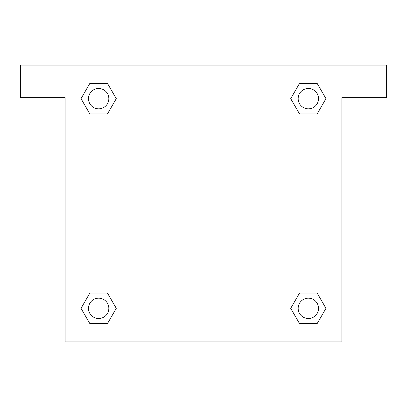 <?xml version="1.0" encoding="UTF-8"?>
<svg xmlns="http://www.w3.org/2000/svg" width="407" height="407" viewBox="0 0 407 407"><rect width="100%" height="100%" fill="white"/><g stroke="black" fill="none" stroke-linecap="round" stroke-linejoin="round"><path stroke-width="0.61" d="M386.65 65.12L20.35 65.12L20.35 97.68L65.12 97.68L65.12 341.88L341.88 341.88L341.88 97.68L386.65 97.68L386.65 65.12M89.845 113.919L107.468 113.919L89.845 113.919L81.034 98.657L89.845 83.394L107.468 83.394L116.28 98.657L107.468 113.919L89.845 113.919L81.013 98.667M107.468 83.394L89.845 83.394L107.468 83.394L116.3 98.647M107.468 293.081L89.845 293.081L107.468 293.081L116.28 308.343L107.468 323.606L89.845 323.606L81.034 308.343L89.845 293.081L107.468 293.081L116.3 308.333M89.845 323.606L107.468 323.606L89.845 323.606L81.013 308.353M317.155 293.081L299.532 293.081L317.155 293.081L325.966 308.343L317.155 323.606L299.532 323.606L290.72 308.343L299.532 293.081L317.155 293.081L325.987 308.333M299.532 323.606L317.155 323.606L299.532 323.606L290.7 308.353M299.532 113.919L317.155 113.919L299.532 113.919L290.72 98.657L299.532 83.394L317.155 83.394L325.966 98.657L317.155 113.919L299.532 113.919L290.7 98.667M317.155 83.394L299.532 83.394L317.155 83.394L325.987 98.647M318.518 308.343A10.175 10.175 0 0 0 303.256 299.532A10.175 10.175 0 0 0 303.256 317.155A10.175 10.175 0 0 0 318.518 308.343M108.832 308.343A10.175 10.175 0 0 0 93.569 299.532A10.175 10.175 0 0 0 93.569 317.155A10.175 10.175 0 0 0 108.832 308.343M318.518 98.657A10.175 10.175 0 0 0 303.256 89.845A10.175 10.175 0 0 0 303.256 107.468A10.175 10.175 0 0 0 318.518 98.657M108.832 98.657A10.175 10.175 0 0 0 93.569 89.845A10.175 10.175 0 0 0 93.569 107.468A10.175 10.175 0 0 0 108.832 98.657"/></g></svg>

